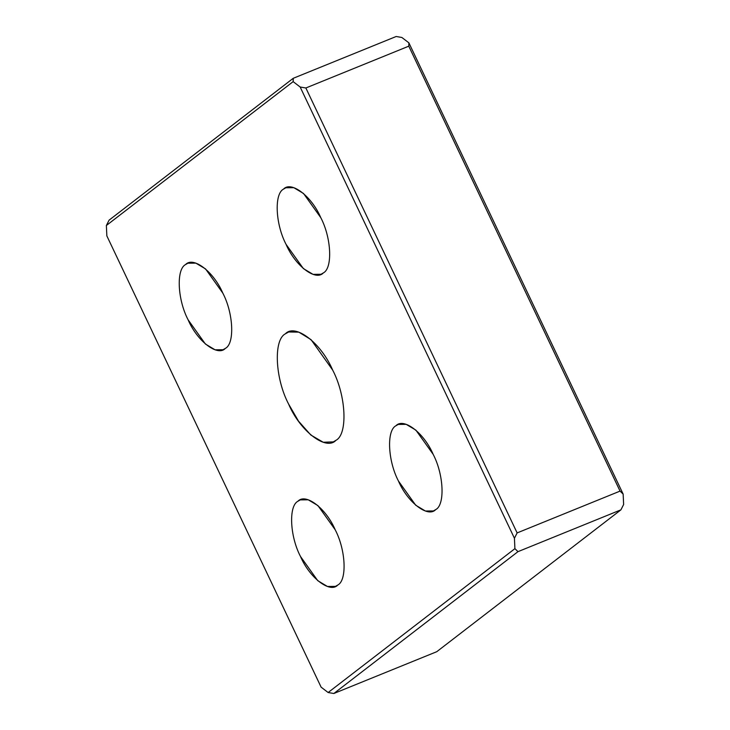 <?xml version="1.0" encoding="UTF-8"?>
<svg xmlns="http://www.w3.org/2000/svg" width="730" height="730" viewBox="0 0 730 730"><rect width="100%" height="100%" fill="white"/><g stroke="black" fill="none" stroke-linecap="round" stroke-linejoin="round"><path stroke-width="1.09" d="M337.753 585.058C347.224 580.323 345.819 549.918 335.198 529.779L317.933 505.607L308.243 499.804L300.276 499.886L297.95 501.227C305.642 492.741 326.127 508.445 335.198 529.779C345.819 549.918 347.224 580.323 337.753 585.058C330.06 593.545 309.575 577.841 300.505 556.506C289.874 536.367 288.478 505.963 297.95 501.227C288.478 505.963 289.874 536.367 300.505 556.506L317.76 580.678L327.46 586.482L335.417 586.4L337.753 585.058M435.71 509.604C445.181 504.868 443.776 474.464 433.155 454.325L415.899 430.152L406.199 424.349L398.233 424.431L395.906 425.773C403.599 417.286 424.084 432.99 433.155 454.325C443.776 474.464 445.181 504.868 435.71 509.604C428.017 518.09 407.532 502.386 398.461 481.052C387.84 460.913 386.435 430.508 395.906 425.773C386.435 430.508 387.84 460.913 398.461 481.052L415.717 505.224L425.417 511.027L433.383 510.945L435.71 509.604M225.369 348.383C234.841 343.648 233.445 313.252 222.814 293.113L205.559 268.932L195.859 263.138L187.902 263.211L185.566 264.561C193.258 256.075 213.744 271.779 222.814 293.113C233.445 313.252 234.841 343.648 225.369 348.383C217.677 356.87 197.191 341.175 188.121 319.84C177.5 299.692 176.094 269.297 185.566 264.561C176.094 269.297 177.5 299.692 188.121 319.84L205.386 344.012L215.076 349.816L223.042 349.734L225.369 348.383M323.335 272.929C332.807 268.193 331.402 237.798 320.78 217.659L303.516 193.477L293.816 187.683L285.859 187.756L283.523 189.107C291.224 180.62 311.71 196.324 320.78 217.659C331.402 237.798 332.807 268.193 323.335 272.929C315.634 281.415 295.148 265.72 286.078 244.386C275.456 224.238 274.051 193.842 283.523 189.107C274.051 193.842 275.456 224.238 286.078 244.386L303.342 268.558L313.042 274.361L320.999 274.279L323.335 272.929M285.357 333.829C273.321 339.851 275.101 378.469 288.596 404.055L298.506 421.146L310.816 435.016L323.244 442.261L333.345 441.878L335.928 440.327C347.964 434.313 346.175 395.687 332.679 370.101L311.035 339.642L298.826 332.141L288.706 331.977L285.357 333.829C295.13 323.052 321.154 343 332.679 370.101C346.175 395.687 347.964 434.313 335.928 440.327C326.146 451.113 300.121 431.165 288.596 404.055C275.101 378.469 273.321 339.851 285.357 333.829M300.158 87.007L305.861 87.983L408.782 46.172L408.882 42.842L401.865 37.476L396.162 36.5L293.241 78.302L293.15 81.632L300.158 87.007L514.431 538.256L517.132 532.918L620.053 491.108L623.146 494.091L623.63 504.503L620.92 509.841L517.999 551.643L514.905 548.659L328.135 692.524L321.118 687.158L106.854 235.909L106.37 225.497L109.08 220.159L293.241 78.302L396.162 36.5L401.865 37.476L408.882 42.842L623.146 494.091L408.882 42.842L408.782 46.172L620.053 491.108L408.782 46.172L305.861 87.983L517.132 532.918L305.861 87.983L300.158 87.007L293.15 81.632L293.241 78.302L109.08 220.159L106.37 225.497L293.15 81.632L106.37 225.497L106.854 235.909L321.118 687.158L328.135 692.524L333.838 693.5L328.135 692.524L514.905 548.659L517.999 551.643L333.838 693.5L517.999 551.643L620.92 509.841L436.759 651.698L333.838 693.5L436.759 651.698L620.92 509.841L623.63 504.503L623.146 494.091L620.053 491.108L517.132 532.918L514.431 538.256L514.905 548.659L514.431 538.256L300.158 87.007"/></g></svg>
